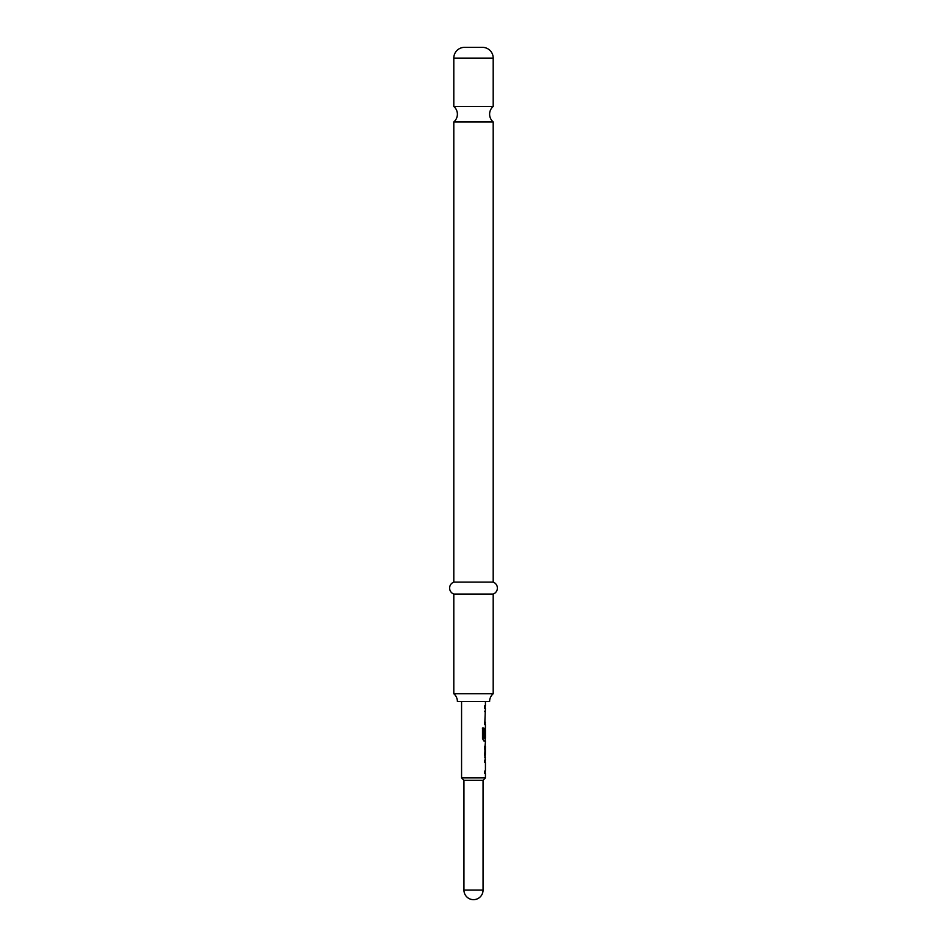 <?xml version="1.0" encoding="UTF-8"?>
<svg xmlns="http://www.w3.org/2000/svg" width="947" height="947" viewBox="0 0 947 947"><rect width="100%" height="100%" fill="white"/><g stroke="black" fill="none" stroke-linecap="round" stroke-linejoin="round"><path stroke-width="1.42" d="M453.802 106.466A10.145 10.145 0 0 1 453.802 121.938L493.198 121.938A10.145 10.145 0 0 1 493.198 106.466L453.802 106.466L453.802 58.098A10.748 10.748 0 0 1 464.551 47.35L482.449 47.35L464.551 47.35M483.053 780.281L463.947 780.281L463.947 890.097L483.053 890.097L483.053 780.281L485.432 777.889L485.432 773.51L484.734 773.51L484.734 771.012L485.432 771.012L485.432 762.572L484.734 762.572L484.734 760.074L485.432 760.074L484.734 754.901L485.432 740.945L483.858 740.945L482.497 738.613L482.497 728.077L483.941 728.077L483.941 737.997L485.444 738.163L485.432 729.735L484.734 737.015L485.432 727.497L485.432 724.656L484.734 724.656L485.432 708.38L484.734 708.38L484.734 705.87L485.432 705.87L485.432 701.502M463.947 780.281L461.568 777.889L485.432 777.889M489.611 701.502A10.145 10.145 0 0 1 493.198 693.76L453.802 693.76A10.145 10.145 0 0 1 457.389 701.502L489.611 701.502M482.449 47.35A10.748 10.748 0 0 1 493.198 58.098L493.198 106.466M493.198 121.938L493.198 582.121L453.802 582.121A6.357 6.357 0 0 0 453.802 594.065L453.802 693.76M493.198 582.121A6.357 6.357 0 0 1 493.198 594.065L453.802 594.065M453.802 121.938L453.802 582.121M493.198 594.065L493.198 693.76M461.568 777.889L461.568 701.502M485.432 705.87L484.734 705.882M485.432 727.497L485.195 729.735M484.746 746.295L485.432 746.295L485.349 754.723L485.432 746.295M484.746 757.233L485.432 757.233M484.509 762.572L485.432 762.572M485.432 722.159L484.509 722.159M484.509 711.221L485.314 711.221M482.319 728.077L483.728 728.077L484.012 738.163M485.349 729.735L484.509 737.015M483.81 738.163L485.113 738.163M484.521 746.295L485.349 754.723M484.509 773.51L485.314 773.51M493.198 58.098L453.802 58.098M463.947 890.097A9.553 9.553 0 0 0 473.5 899.65A9.553 9.553 0 0 0 483.053 890.097M485.195 708.38L485.195 705.87M485.195 724.656L485.195 722.159M485.195 713.718L485.195 711.221M485.195 740.945L485.195 738.163M485.195 757.079L485.195 754.723M485.195 746.295L485.195 743.94M485.195 773.51L485.195 771.012M485.195 762.572L485.195 760.074"/></g></svg>
